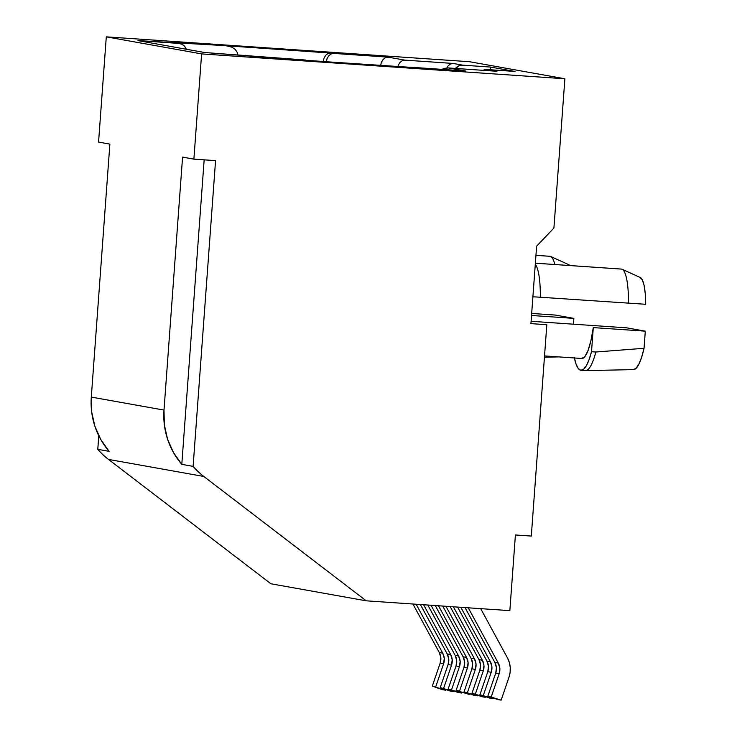 <?xml version="1.0" encoding="UTF-8"?>
<svg xmlns="http://www.w3.org/2000/svg" width="737" height="737" viewBox="0 0 737 737"><rect width="100%" height="100%" fill="white"/><g stroke="black" fill="none" stroke-linecap="round" stroke-linejoin="round"><path stroke-width="1.11" d="M639.863 277.37L642.194 279.609L644.055 285.228L645.253 293.713L645.695 304.28L540.332 297.232A45.952 9.784 93.9 0 0 535.283 264.297A45.952 9.784 93.9 0 1 540.332 297.232L645.695 304.28A38.941 8.291 -86.1 0 0 640.315 277.517L622.129 269.263A45.952 9.784 93.9 0 1 628.477 303.266A45.952 9.784 -86.1 0 0 621.586 269.097A45.952 9.784 93.9 0 1 622.129 269.263M549.691 256.283A45.952 9.784 93.9 0 1 550.143 256.319A45.952 9.784 93.9 0 1 550.686 256.485A45.952 9.784 93.9 0 1 554.841 264.509A45.952 9.784 -86.1 0 0 550.143 256.319L535.946 255.343L550.143 256.319A45.952 9.784 -86.1 0 0 549.922 256.292L535.946 255.334M568.817 264.712L569.894 265.541A38.941 8.291 -86.1 0 0 568.872 264.74L550.686 256.485M581.042 370.315L585.381 370.61A57.808 12.317 -86.1 0 0 595.846 352.01L591.516 351.715A57.808 12.317 93.9 0 1 581.042 370.315A57.808 12.317 93.9 0 1 580.756 370.278A57.808 12.317 93.9 0 1 574.399 357.97M621.134 269.06A45.952 9.784 93.9 0 1 621.586 269.097L535.366 263.192L621.586 269.097A45.952 9.784 -86.1 0 0 621.365 269.069L535.366 263.183M270.894 583.768L366.215 600.821L509.847 610.651L515.412 534.979L531.303 536.066L546.826 324.713L530.926 323.626L536.619 246.176L553.92 228.046L564.883 78.767L201.616 53.902L106.294 36.85L469.561 61.724L564.883 78.767L469.561 61.724L106.294 36.85L201.616 53.902L193.886 159.137L182.573 157.11L164.001 410.085L91.305 397.086A74.115 72.401 100.1 0 0 109.104 451.348L97.781 449.321A74.115 72.401 100.1 0 0 108.496 459.418L203.817 476.471L366.215 600.821L270.894 583.768L108.496 459.418L203.817 476.471A74.115 72.401 -79.9 0 1 193.112 466.374L181.799 464.347A74.115 72.401 -79.9 0 1 164.001 410.085L91.305 397.086L109.877 144.111L98.565 142.084L106.294 36.85L98.565 142.084L109.877 144.111L91.305 397.086L91.655 411.78L94.833 426.097L100.729 439.455L109.104 451.348L97.781 449.321A74.115 72.401 100.1 0 0 108.496 459.418L270.894 583.768M186.369 49.425L184.701 46.413L182.03 44.303L178.759 43.4L138.012 40.609L204.582 52.511L308.388 60.554L465.489 70.982L448.676 67.97L496.941 71.277L487.249 69.545L514.988 71.443L490.556 67.067L462.808 65.169L453.117 63.437L404.862 60.13L388.04 57.127L224.942 45.63L138.012 40.609L204.582 52.511L305.662 60.038M544.532 355.925L581.852 358.486A45.952 9.784 -86.1 0 0 593.285 327.597L645.308 331.162L626.763 327.845L531.101 321.295L626.763 327.845L645.308 331.162L644.046 348.297L641.54 357.556L638.767 364.428L635.893 368.509L633.092 369.578M98.786 435.77L97.781 449.321L98.786 435.77M193.886 159.137L215.563 160.62L193.112 466.374A74.115 72.401 100.1 0 0 203.817 476.471L366.215 600.821L509.847 610.651L515.412 534.979L531.303 536.066L546.826 324.713L530.926 323.626L536.619 246.176L553.92 228.046L564.883 78.767L201.616 53.902L193.886 159.137L215.563 160.62L193.112 466.374L181.799 464.347L173.425 452.463L167.529 439.095L164.351 424.779L164.001 410.085L182.573 157.11L193.886 159.137M204.158 159.837L181.799 464.347L204.158 159.837M531.524 315.482L573.856 318.384L555.32 315.067L531.672 313.446L555.32 315.067L573.856 318.384L573.432 324.188L573.856 318.384L531.524 315.482M536.527 296.993L533.846 296.864M540.332 297.232L536.656 297.002M581.622 358.458L584.837 356.69L588.062 350.471L590.973 340.439L593.285 327.597L591.516 351.715L595.846 352.01L644.046 348.297L645.308 331.162L593.285 327.597L591.516 351.715L588.974 359.905L586.256 365.893L583.464 369.403L580.756 370.278L578.241 368.472L576.039 364.069L574.261 357.27M585.611 370.619L633.571 369.615A53.534 11.405 -86.1 0 0 644.046 348.297L595.846 352.01A57.808 12.317 93.9 0 1 585.611 370.619A57.808 12.317 93.9 0 1 585.095 370.573M533.8 296.864L532.381 296.845M308.011 60.434L324.077 61.622L323.267 61.484L324.031 58.103L323.267 61.484L308.011 60.434M226.047 45.777L330.71 52.871L328.057 53.451L330.71 52.871L333.714 53.405L331.06 53.985L333.714 53.405L388.04 57.127L385.396 57.707L388.04 57.127L404.862 60.13L402.209 60.71L404.862 60.13L453.117 63.437L450.473 64.018L453.117 63.437L462.808 65.169L459.437 65.621L455.457 68.43A8.89 8.687 -79.9 0 1 462.808 65.169L490.556 67.067L490.354 69.757L490.556 67.067L514.988 71.443L487.249 69.545L483.057 70.319A8.89 8.687 100.1 0 1 487.249 69.545L496.452 71.24M247.153 55.634L245.329 55.303A8.89 8.687 100.1 0 1 246.241 55.413L251.483 56.353M450.473 64.018L448.124 65.851L446.438 68.67L448.151 65.814M398.173 65.372L399.859 62.553L398.173 65.372M402.209 60.71L399.859 62.553L402.209 60.71M385.396 57.707L383.047 59.54L381.361 62.359L380.596 65.74M327.035 58.647L326.27 62.019L327.035 58.647L328.72 55.819L327.035 58.647M331.06 53.985L328.72 55.819L331.06 53.985M381.361 62.359L383.074 59.504M328.057 53.451L325.717 55.284L324.031 58.103L325.745 55.247M237.277 52.502L237.83 54.787L237.277 52.502L235.204 49.416L237.277 52.502M231.925 47.196L235.204 49.416L231.925 47.196L227.936 46.164L231.925 47.196M224.942 45.63L173.315 42.424L178.759 43.4A8.89 8.687 -79.9 0 1 186.304 49.25M179.671 43.511L173.315 42.424M309.107 60.627L413.669 67.758M414.157 67.795L408.049 67.371M410.537 67.224L465.001 70.945M465.489 70.982L448.676 67.97L444.586 68.292L441.896 69.361M448.05 67.933L496.941 71.277M473.9 695.277L477.336 695.894L477.576 695.203L477.336 695.894L473.9 695.277L464.052 691.831L477.336 695.894L464.052 691.831L471.92 668.818L475.356 669.426L467.488 692.448L475.356 669.426L471.92 668.818A13.045 12.741 100.1 0 0 471.035 658.205L474.481 658.823A13.045 12.741 -79.9 0 1 475.356 669.426L476.028 664.019L474.481 658.823L471.035 658.205L442.707 606.054L471.035 658.205L472.583 663.401L471.92 668.818L464.052 691.831L473.9 695.277M445.931 606.275L474.481 658.823L445.931 606.275M435.263 605.547L463.103 656.787L466.539 657.404L438.487 605.768L466.539 657.404A13.045 12.741 -79.9 0 1 467.415 668.008L463.978 667.39A13.045 12.741 100.1 0 0 463.103 656.787L466.539 657.404L468.087 662.6L467.415 668.008L463.978 667.39L456.111 690.412L459.556 691.03L467.415 668.008L459.556 691.03L456.111 690.412L469.405 694.475L456.111 690.412L463.978 667.39L464.651 661.983L463.103 656.787L435.263 605.547M469.635 693.784L469.405 694.475L469.635 693.784M458.027 692.439L461.463 693.047L461.694 692.365L461.463 693.047L458.027 692.439L448.179 688.994L461.463 693.047L448.179 688.994L456.037 665.972L459.473 666.589L451.615 689.611L459.473 666.589L456.037 665.972A13.045 12.741 100.1 0 0 455.162 655.368L458.598 655.985A13.045 12.741 -79.9 0 1 459.473 666.589L460.146 661.181L458.598 655.985L455.162 655.368L427.819 605.04L455.162 655.368L456.71 660.564L456.037 665.972L448.179 688.994L458.027 692.439M431.034 605.261L458.598 655.985L431.034 605.261M481.841 696.695L485.278 697.313L485.508 696.622L485.278 697.313L481.841 696.695L471.993 693.25L485.278 697.313L471.993 693.25L479.851 670.237L483.288 670.845L475.429 693.867L483.288 670.845L479.851 670.237A13.045 12.741 100.1 0 0 478.976 659.624L482.413 660.241A13.045 12.741 -79.9 0 1 483.288 670.845L483.96 665.437L482.413 660.241L478.976 659.624L450.15 606.569L478.976 659.624L480.524 664.829L479.851 670.237L471.993 693.25L481.841 696.695M453.375 606.781L482.413 660.241L453.375 606.781M450.086 691.02L453.522 691.628L453.762 690.947L453.522 691.628L450.086 691.02L440.238 687.575L453.522 691.628L440.238 687.575L448.096 664.553L451.541 665.17L443.674 688.192L451.541 665.17L448.096 664.553A13.045 12.741 100.1 0 0 447.221 653.949L450.666 654.557A13.045 12.741 -79.9 0 1 451.541 665.17L452.205 659.762L450.666 654.557L447.221 653.949L420.376 604.524L447.221 653.949L448.769 659.145L448.096 664.553L440.238 687.575L450.086 691.02M423.591 604.745L450.666 654.557L423.591 604.745M489.773 698.114L493.219 698.731L493.449 698.04L493.219 698.731L489.773 698.114L479.934 694.669L493.219 698.731L479.934 694.669L487.793 671.656L491.229 672.273L483.371 695.286L491.229 672.273L487.793 671.656A13.045 12.741 100.1 0 0 486.917 661.043L490.354 661.66A13.045 12.741 -79.9 0 1 491.229 672.273L491.901 666.856L490.354 661.66L486.917 661.043L457.594 607.076L486.917 661.043L488.465 666.248L487.793 671.656L479.934 694.669L489.773 698.114M460.818 607.297L490.354 661.66L460.818 607.297M442.145 689.592L445.581 690.21L445.821 689.528L445.581 690.21L442.145 689.592L432.297 686.156L445.581 690.21L432.297 686.156L440.164 663.134L443.6 663.751L435.742 686.773L443.6 663.751L440.164 663.134A13.045 12.741 100.1 0 0 439.289 652.531L442.725 653.139A13.045 12.741 -79.9 0 1 443.6 663.751L444.273 658.344L442.725 653.139L439.289 652.531L412.932 604.018L439.289 652.531L440.837 657.726L440.164 663.134L432.297 686.156L442.145 689.592M416.147 604.239L442.725 653.139L416.147 604.239M507.424 657.846L480.699 608.661L507.424 657.846A23.722 23.169 -79.9 0 1 509.018 677.128L510.133 672.273L510.234 667.298L509.322 662.416L507.424 657.846M497.715 699.533L501.151 700.15L509.018 677.128L501.151 700.15L497.715 699.533L487.866 696.096L501.151 700.15L487.866 696.096L495.734 673.074L499.17 673.692L491.303 696.705L499.17 673.692L495.734 673.074A13.045 12.741 100.1 0 0 494.859 662.462L498.295 663.079A13.045 12.741 -79.9 0 1 499.17 673.692L499.843 668.284L498.295 663.079L494.859 662.462L465.038 607.583L494.859 662.462L496.406 667.667L495.734 673.074L487.866 696.096L497.715 699.533M468.262 607.804L498.295 663.079L468.262 607.804M558.775 356.901L544.44 357.205M229.05 46.311L226.056 45.777M305.542 60.029L250.921 56.288M413.918 67.776L308.545 60.563M465.24 70.955L410.914 67.242M496.692 71.259L448.428 67.951"/></g></svg>
